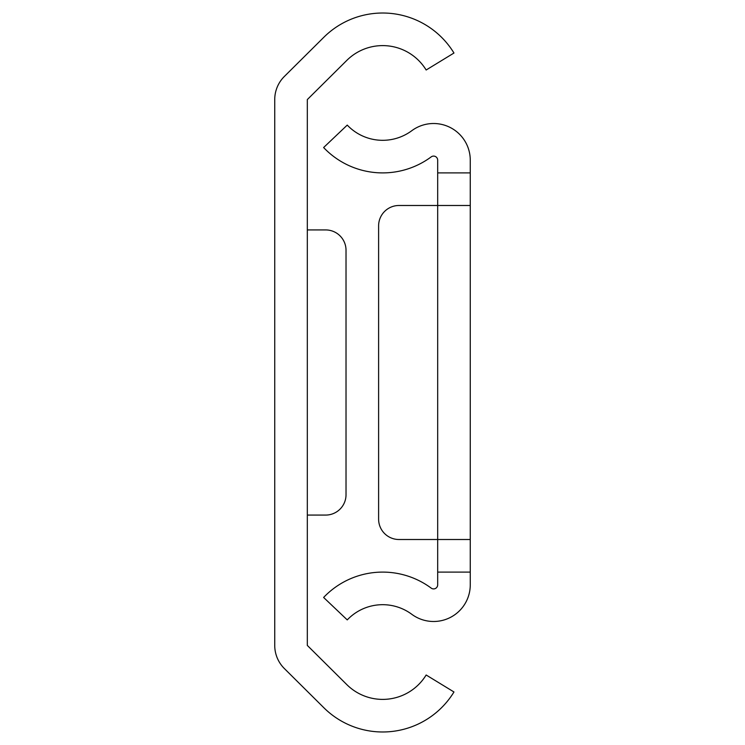 <?xml version="1.0" encoding="UTF-8"?>
<svg xmlns="http://www.w3.org/2000/svg" width="745" height="745" viewBox="0 0 745 745"><rect width="100%" height="100%" fill="white"/><g stroke="black" fill="none" stroke-linecap="round" stroke-linejoin="round"><path stroke-width="1.12" d="M346.816 684.618A50.921 50.921 0 0 0 426.149 674.998L453.966 691.975A83.505 83.505 0 0 1 323.861 707.75L284.367 668.554A32.584 32.584 0 0 1 274.737 645.421L274.737 99.579A32.584 32.584 0 0 1 284.367 76.446L323.861 37.25A83.505 83.505 0 0 1 453.966 53.025L426.149 70.002A50.921 50.921 0 0 0 346.816 60.382L307.322 99.579L307.322 645.421L346.816 684.618M307.322 229.926L325.658 229.926A20.366 20.366 0 0 1 346.025 250.292L346.025 494.708A20.366 20.366 0 0 1 325.658 515.074L307.322 515.074M470.263 205.49L470.263 172.896L437.678 172.896L437.678 205.49L398.975 205.49A20.366 20.366 0 0 0 378.609 225.856L378.609 519.144A20.366 20.366 0 0 0 398.975 539.51L437.678 539.51L437.678 205.49L470.263 205.49L470.263 539.51L437.678 539.51L437.678 584.834A4.07 4.07 0 0 1 431.178 588.103A81.466 81.466 0 0 0 323.619 597.462L347.245 619.905A48.881 48.881 0 0 1 411.78 614.29A36.663 36.663 0 0 0 470.263 584.834L470.263 539.51M437.678 172.896L437.678 160.166A4.07 4.07 0 0 0 431.178 156.897A81.466 81.466 0 0 1 323.619 147.538L347.245 125.095A48.881 48.881 0 0 0 411.78 130.71A36.663 36.663 0 0 1 470.263 160.166L470.263 172.896M437.678 572.104L470.263 572.104"/></g></svg>
